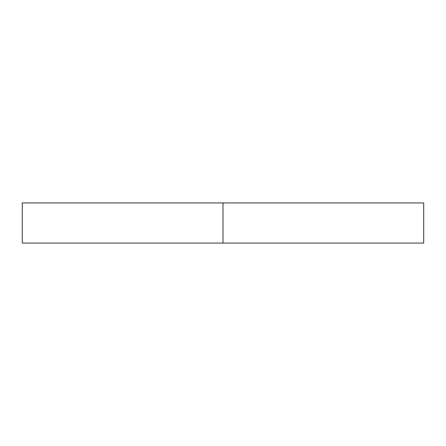 <?xml version="1.0" encoding="UTF-8"?>
<svg xmlns="http://www.w3.org/2000/svg" width="446" height="446" viewBox="0 0 446 446"><rect width="100%" height="100%" fill="white"/><g stroke="black" fill="none" stroke-linecap="round" stroke-linejoin="round"><path stroke-width="0.67" d="M423.7 202.93L22.3 202.93L223 202.93L223 243.07L22.3 243.07L423.7 243.07L423.7 202.93L223 202.93L223 243.07L423.7 243.07M22.3 243.07L22.3 202.93"/></g></svg>
